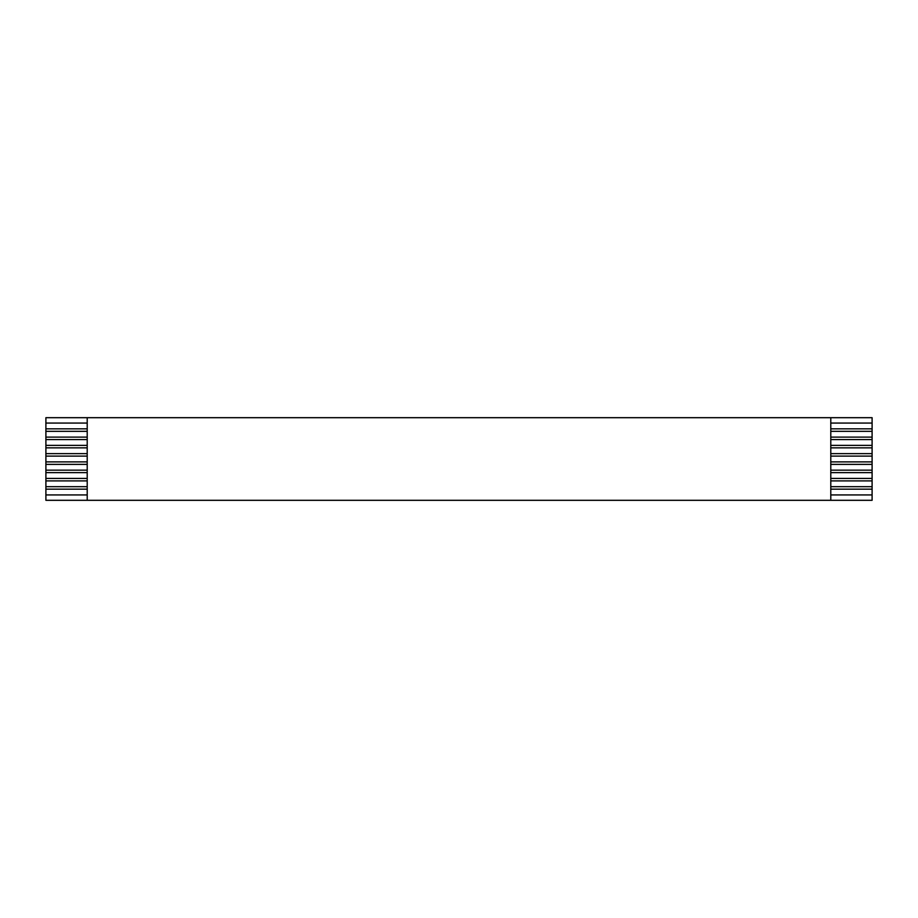 <?xml version="1.0" encoding="UTF-8"?>
<svg xmlns="http://www.w3.org/2000/svg" width="918" height="918" viewBox="0 0 918 918"><rect width="100%" height="100%" fill="white"/><g stroke="black" fill="none" stroke-linecap="round" stroke-linejoin="round"><path stroke-width="1.38" d="M87.21 428.844L45.9 428.844L45.9 417.69L872.1 417.69L872.1 500.31L45.9 500.31L45.9 428.844M45.9 431.322L87.21 431.322M830.79 431.322L872.1 431.322M872.1 428.844L830.79 428.844M45.9 423.06L87.21 423.06M830.79 423.06L872.1 423.06M87.21 437.106L45.9 437.106M45.9 439.584L87.21 439.584M830.79 439.584L872.1 439.584M872.1 437.106L830.79 437.106M87.21 445.368L45.9 445.368M45.9 447.846L87.21 447.846M830.79 447.846L872.1 447.846M872.1 445.368L830.79 445.368M87.21 453.63L45.9 453.63M45.9 456.108L87.21 456.108M830.79 456.108L872.1 456.108M872.1 453.63L830.79 453.63M87.21 461.892L45.9 461.892M45.9 464.37L87.21 464.37M830.79 464.37L872.1 464.37M872.1 461.892L830.79 461.892M87.21 470.154L45.9 470.154M45.9 472.632L87.21 472.632M830.79 472.632L872.1 472.632M872.1 470.154L830.79 470.154M87.21 478.416L45.9 478.416M45.9 480.894L87.21 480.894M830.79 480.894L872.1 480.894M872.1 478.416L830.79 478.416M87.21 486.678L45.9 486.678M45.9 489.156L87.21 489.156M830.79 489.156L872.1 489.156M872.1 486.678L830.79 486.678M87.21 494.94L45.9 494.94M872.1 494.94L830.79 494.94M87.21 417.69L87.21 500.31M830.79 417.69L830.79 500.31"/></g></svg>
